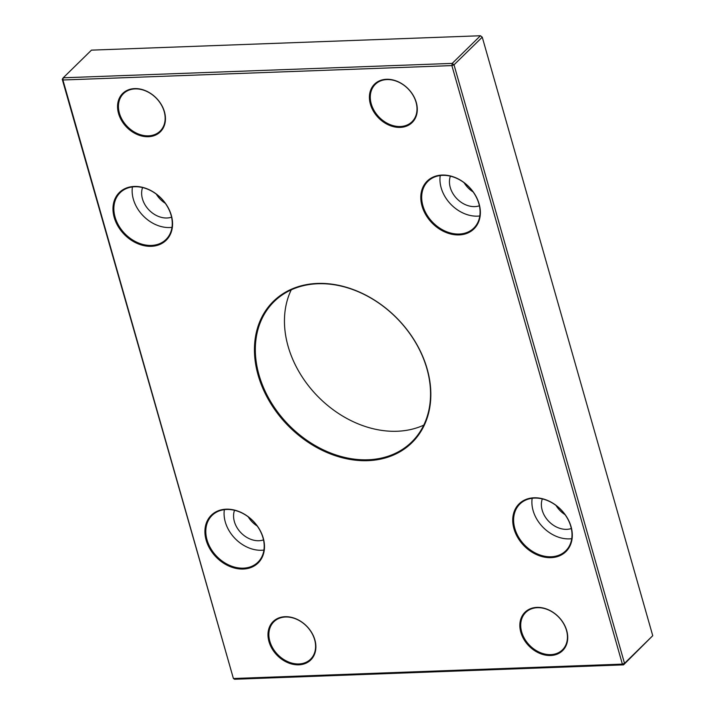 <?xml version="1.0" encoding="UTF-8"?>
<svg xmlns="http://www.w3.org/2000/svg" width="715" height="715" viewBox="0 0 715 715"><rect width="100%" height="100%" fill="white"/><g stroke="black" fill="none" stroke-linecap="round" stroke-linejoin="round"><path stroke-width="1.07" d="M258.133 375.178A98.956 76.469 45.6 0 1 317.406 283.444A98.956 76.469 45.6 0 1 427.15 368.922A98.956 76.469 45.6 0 1 367.885 460.657A98.956 76.469 45.6 0 1 258.133 375.178M426.891 368.654A98.304 75.96 -134.4 0 0 359.386 292.221A98.304 75.96 -134.4 0 0 274.158 301.533A98.304 75.96 -134.4 0 0 258.991 374.866A98.304 75.96 -134.4 0 0 326.487 451.299A98.304 75.96 -134.4 0 0 411.724 441.986A98.304 75.96 -134.4 0 0 426.891 368.654M314.886 639.916A26.866 20.762 45.6 0 1 298.79 664.825A26.866 20.762 45.6 0 1 268.992 641.614A26.866 20.762 45.6 0 1 285.079 616.705A26.866 20.762 45.6 0 1 314.886 639.916M566.727 630.603A26.866 20.762 45.6 0 1 550.639 655.503A26.866 20.762 45.6 0 1 520.842 632.301A26.866 20.762 45.6 0 1 536.929 607.393A26.866 20.762 45.6 0 1 566.727 630.603M263.245 538.055A33.426 25.829 45.6 0 1 243.225 569.042A33.426 25.829 45.6 0 1 206.161 540.174A33.426 25.829 45.6 0 1 226.172 509.187A33.426 25.829 45.6 0 1 263.245 538.055M571.062 526.669A33.426 25.829 45.6 0 1 551.042 557.655A33.426 25.829 45.6 0 1 513.969 528.778A33.426 25.829 45.6 0 1 533.989 497.801A33.426 25.829 45.6 0 1 571.062 526.669M171.314 215.322A33.426 25.829 45.6 0 1 151.294 246.309A33.426 25.829 45.6 0 1 114.221 217.44A33.426 25.829 45.6 0 1 134.241 186.454A33.426 25.829 45.6 0 1 171.314 215.322M479.122 203.936A33.426 25.829 45.6 0 1 459.11 234.922A33.426 25.829 45.6 0 1 422.038 206.045A33.426 25.829 45.6 0 1 442.058 175.068A33.426 25.829 45.6 0 1 479.122 203.936M416.291 102.486A26.866 20.762 45.6 0 1 400.203 127.395A26.866 20.762 45.6 0 1 370.406 104.184A26.866 20.762 45.6 0 1 386.493 79.285A26.866 20.762 45.6 0 1 416.291 102.486M164.45 111.808A26.866 20.762 45.6 0 1 148.354 136.717A26.866 20.762 45.6 0 1 118.556 113.506A26.866 20.762 45.6 0 1 134.643 88.597A26.866 20.762 45.6 0 1 164.45 111.808M622.372 664.119L451.88 65.592L62.911 79.991L233.403 678.508L622.372 664.119L624.517 663.341L652.741 635.689L482.25 37.162L454.016 64.815L624.517 663.341L623.534 664.861L622.372 664.119M423.763 425.148A98.304 75.96 45.6 0 1 288.109 346.346A98.304 75.96 45.6 0 1 291.237 289.852M566.468 630.326A26.214 20.252 -134.4 0 0 548.468 609.949A26.214 20.252 -134.4 0 0 525.74 612.433A26.214 20.252 -134.4 0 0 521.691 631.989A26.214 20.252 -134.4 0 0 539.691 652.366A26.214 20.252 -134.4 0 0 562.419 649.881A26.214 20.252 -134.4 0 0 566.468 630.326M62.259 79.311L63.233 77.792L62.911 79.991L62.259 79.311L233.403 678.508L234.565 679.25L623.534 664.861L652.741 635.689M171.046 215.054A32.765 25.32 -134.4 0 0 148.55 189.573A32.765 25.32 -134.4 0 0 120.138 192.684A32.765 25.32 -134.4 0 0 115.079 217.128A32.765 25.32 -134.4 0 0 137.584 242.6A32.765 25.32 -134.4 0 0 165.996 239.498A32.765 25.32 -134.4 0 0 171.046 215.054M478.862 203.668A32.765 25.32 -134.4 0 0 456.367 178.187A32.765 25.32 -134.4 0 0 427.954 181.288A32.765 25.32 -134.4 0 0 422.896 205.732A32.765 25.32 -134.4 0 0 445.4 231.213A32.765 25.32 -134.4 0 0 473.804 228.112A32.765 25.32 -134.4 0 0 478.862 203.668M207.019 539.861A32.765 25.32 -134.4 0 0 229.515 565.333A32.765 25.32 -134.4 0 0 257.927 562.231A32.765 25.32 -134.4 0 0 262.986 537.787A32.765 25.32 -134.4 0 0 240.481 512.306A32.765 25.32 -134.4 0 0 212.069 515.417A32.765 25.32 -134.4 0 0 207.019 539.861M164.182 111.54A26.214 20.252 -134.4 0 0 146.182 91.154A26.214 20.252 -134.4 0 0 123.454 93.638A26.214 20.252 -134.4 0 0 119.414 113.193A26.214 20.252 -134.4 0 0 137.414 133.58A26.214 20.252 -134.4 0 0 160.142 131.095A26.214 20.252 -134.4 0 0 164.182 111.54M269.85 641.301A26.214 20.252 -134.4 0 0 287.85 661.688A26.214 20.252 -134.4 0 0 310.578 659.203A26.214 20.252 -134.4 0 0 314.618 639.648A26.214 20.252 -134.4 0 0 296.618 619.262A26.214 20.252 -134.4 0 0 273.89 621.746A26.214 20.252 -134.4 0 0 269.85 641.301M451.88 65.592L452.202 63.403L480.435 35.75L91.466 50.139L63.233 77.792L452.202 63.403L454.016 64.815L451.88 65.592M570.793 526.401A32.765 25.32 -134.4 0 0 548.298 500.92A32.765 25.32 -134.4 0 0 519.885 504.03A32.765 25.32 -134.4 0 0 514.827 528.474A32.765 25.32 -134.4 0 0 537.331 553.946A32.765 25.32 -134.4 0 0 565.744 550.845A32.765 25.32 -134.4 0 0 570.793 526.401M416.032 102.218A26.214 20.252 -134.4 0 0 398.032 81.841A26.214 20.252 -134.4 0 0 375.304 84.325A26.214 20.252 -134.4 0 0 371.255 103.881A26.214 20.252 -134.4 0 0 389.255 124.258A26.214 20.252 -134.4 0 0 411.983 121.773A26.214 20.252 -134.4 0 0 416.032 102.218M132.418 186.937A32.765 25.32 -134.4 0 0 133.356 199.226A32.765 25.32 -134.4 0 0 171.993 227.343M440.226 175.55A32.765 25.32 -134.4 0 0 441.173 187.839A32.765 25.32 -134.4 0 0 479.801 215.957M224.349 509.67A32.765 25.32 -134.4 0 0 225.288 521.959A32.765 25.32 -134.4 0 0 263.924 550.076M532.166 498.284A32.765 25.32 -134.4 0 0 533.104 510.573A32.765 25.32 -134.4 0 0 571.741 538.69M248.239 516.856A22.12 17.089 -134.4 0 0 257.239 526.043M156.299 194.123A22.12 17.089 -134.4 0 0 165.299 203.31M464.115 182.736A22.12 17.089 -134.4 0 0 473.116 191.924M556.047 505.469A22.12 17.089 -134.4 0 0 565.047 514.657M142.571 187.562A22.12 17.089 -134.4 0 0 142.455 198.886A22.12 17.089 -134.4 0 0 171.582 217.172M450.387 176.176A22.12 17.089 -134.4 0 0 450.262 187.5A22.12 17.089 -134.4 0 0 479.39 205.786M234.511 510.296A22.12 17.089 -134.4 0 0 234.386 521.619A22.12 17.089 -134.4 0 0 263.513 539.905M480.435 35.75L482.25 37.162L480.435 35.75M542.319 498.909A22.12 17.089 -134.4 0 0 542.202 510.233A22.12 17.089 -134.4 0 0 571.33 528.519"/></g></svg>
